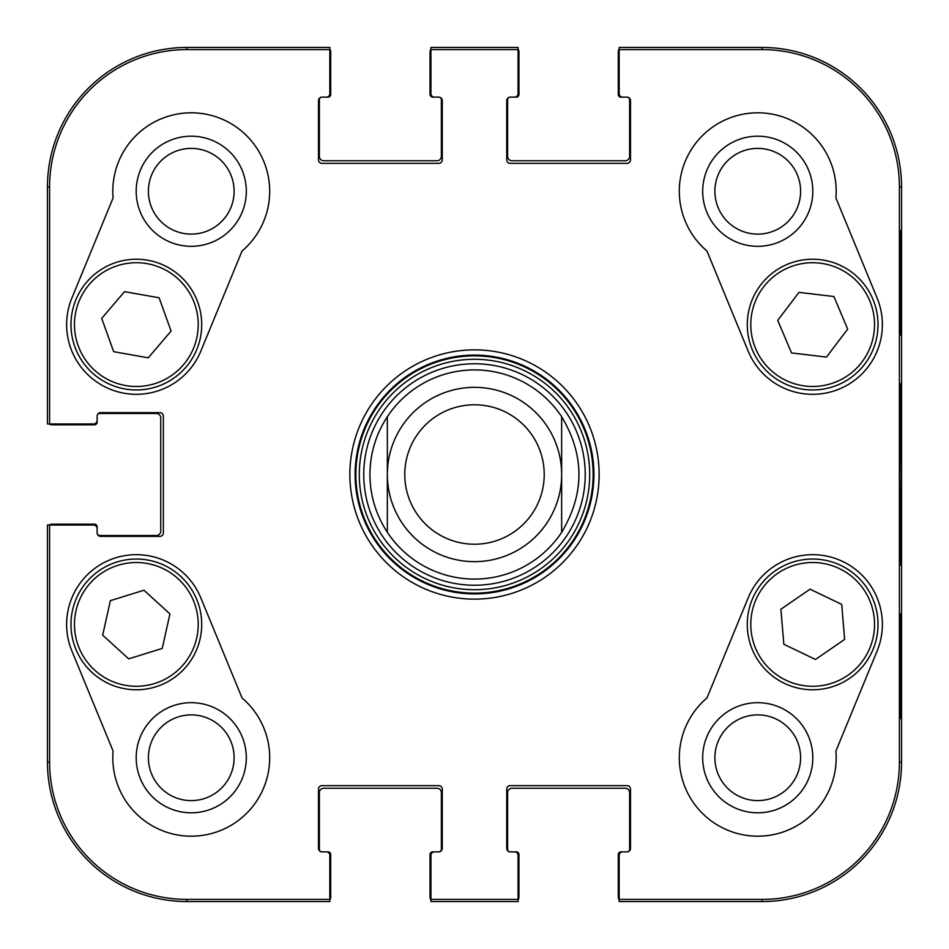 <?xml version="1.0" encoding="UTF-8"?>
<svg xmlns="http://www.w3.org/2000/svg" width="949" height="949" viewBox="0 0 949 949"><rect width="100%" height="100%" fill="white"/><g stroke="black" fill="none" stroke-linecap="round" stroke-linejoin="round"><path stroke-width="1.42" d="M148.4 757.753A42.847 42.847 0 0 1 212.683 720.635A42.847 42.847 0 0 1 212.683 794.859A42.847 42.847 0 0 1 148.4 757.753M714.894 191.247A42.847 42.847 0 0 1 779.176 154.141A42.847 42.847 0 0 1 779.176 228.365A42.847 42.847 0 0 1 714.894 191.247M714.894 757.753A42.847 42.847 0 0 1 779.176 720.635A42.847 42.847 0 0 1 779.176 794.859A42.847 42.847 0 0 1 714.894 757.753M148.4 191.247A42.847 42.847 0 0 1 212.683 154.141A42.847 42.847 0 0 1 212.683 228.365A42.847 42.847 0 0 1 148.4 191.247M471.392 363.811A110.736 110.736 0 0 0 380.193 532.543A110.736 110.736 0 0 0 571.915 527.146A110.736 110.736 0 0 0 471.392 363.811M561.654 416.694L561.654 532.306A104.58 104.58 0 0 1 387.346 532.306L387.346 416.694L387.346 532.306C375.887 514.749 370.074 495.473 369.92 474.5C370.074 453.527 375.887 434.251 387.346 416.694A104.58 104.58 0 0 1 561.654 416.694C584.691 455.235 584.691 493.765 561.654 532.306L561.654 416.694A104.58 104.58 0 0 0 471.558 369.956M136.193 757.753A55.054 55.054 0 0 0 218.78 805.428A55.054 55.054 0 0 0 218.78 710.066A55.054 55.054 0 0 0 136.193 757.753M136.193 191.247A55.054 55.054 0 0 0 218.78 238.934A55.054 55.054 0 0 0 218.78 143.572A55.054 55.054 0 0 0 136.193 191.247M869.604 300.406A61.875 61.875 0 0 1 805.12 386.018A61.875 61.875 0 0 1 763.233 287.369A61.875 61.875 0 0 1 869.604 300.406A61.875 61.875 0 0 0 788.465 267.642A61.875 61.875 0 0 0 755.701 348.781M702.687 191.247A55.054 55.054 0 0 0 785.274 238.934A55.054 55.054 0 0 0 785.274 143.572A55.054 55.054 0 0 0 702.687 191.247M702.687 757.753A55.054 55.054 0 0 0 785.274 805.428A55.054 55.054 0 0 0 785.274 710.066A55.054 55.054 0 0 0 702.687 757.753M900.779 613.944L900.162 613.944L900.779 613.944L900.779 718.523L900.162 718.523L900.162 613.944M900.779 718.523L900.162 718.523M900.779 230.477L900.162 230.477L900.779 230.477L900.779 335.056L900.162 335.056L900.162 230.477M900.779 335.056L900.162 335.056M901.36 474.5L900.565 383.906C900.138 378.841 899.593 445.722 899.842 509.827L900.565 564.999L901.36 474.5M899.403 186.894L899.403 762.106A137.297 137.297 0 0 1 762.106 899.403L619.175 899.403L619.175 901.55L762.106 901.55A139.444 139.444 0 0 0 901.55 762.106L901.55 186.894A139.444 139.444 0 0 0 762.106 47.45L619.175 47.45L619.175 49.597L762.106 49.597A137.297 137.297 0 0 1 899.403 186.894L901.55 186.894L901.55 762.106A139.444 139.444 0 0 1 762.106 901.55L622.663 901.55M619.175 49.597L619.175 93.643A3.488 3.488 0 0 0 622.663 97.13L627.016 97.13A3.488 3.488 0 0 1 630.504 100.618L630.504 159.883A3.488 3.488 0 0 1 627.016 163.358L510.23 163.358A3.488 3.488 0 0 1 506.742 159.883L506.742 100.618A3.488 3.488 0 0 1 510.23 97.13L514.595 97.13A3.488 3.488 0 0 0 518.071 93.643L518.071 47.45L430.929 47.45L430.929 93.643A3.488 3.488 0 0 0 434.405 97.13L438.77 97.13A3.488 3.488 0 0 1 442.258 100.618L442.258 159.883A3.488 3.488 0 0 1 438.77 163.358L321.984 163.358A3.488 3.488 0 0 1 318.496 159.883L318.496 100.618A3.488 3.488 0 0 1 321.984 97.13L326.337 97.13A3.488 3.488 0 0 0 329.825 93.643L329.825 47.45L186.894 47.45A139.444 139.444 0 0 0 47.45 186.894L47.45 423.954L93.643 423.954A3.488 3.488 0 0 0 97.13 420.466L97.13 416.113A3.488 3.488 0 0 1 100.618 412.625L159.883 412.625A3.488 3.488 0 0 1 163.358 416.113L163.358 532.887A3.488 3.488 0 0 1 159.883 536.375L100.618 536.375A3.488 3.488 0 0 1 97.13 532.887L97.13 528.534A3.488 3.488 0 0 0 93.643 525.046L47.45 525.046L47.45 762.106A139.444 139.444 0 0 0 186.894 901.55L329.825 901.55L329.825 855.357A3.488 3.488 0 0 0 326.337 851.87L321.984 851.87A3.488 3.488 0 0 1 318.496 848.382L318.496 789.117A3.488 3.488 0 0 1 321.984 785.642L438.77 785.642A3.488 3.488 0 0 1 442.258 789.117L442.258 848.382A3.488 3.488 0 0 1 438.77 851.87L434.405 851.87A3.488 3.488 0 0 0 430.929 855.357L430.929 901.55L518.071 901.55L518.071 899.403L430.929 899.403M706.958 251.022A78.435 78.435 0 0 1 727.883 118.72A78.435 78.435 0 0 1 835.903 197.938L877.125 298.045A69.728 69.728 0 0 1 839.201 389.066A69.728 69.728 0 0 1 748.18 351.142L706.958 251.022M113.097 197.938A78.435 78.435 0 0 1 221.117 118.72A78.435 78.435 0 0 1 242.042 251.022L200.82 351.142A69.728 69.728 0 0 1 109.799 389.066A69.728 69.728 0 0 1 71.875 298.045L113.097 197.938M71.875 650.955A69.728 69.728 0 0 1 109.799 559.934A69.728 69.728 0 0 1 200.82 597.858L242.042 697.978A78.435 78.435 0 0 1 221.117 830.28A78.435 78.435 0 0 1 113.097 751.062L71.875 650.955M835.903 751.062A78.435 78.435 0 0 1 727.883 830.28A78.435 78.435 0 0 1 706.958 697.978L748.18 597.858A69.728 69.728 0 0 1 839.201 559.934A69.728 69.728 0 0 1 877.125 650.955L835.903 751.062M355.104 474.5A119.396 119.396 0 0 1 534.204 371.095A119.396 119.396 0 0 1 534.204 577.905A119.396 119.396 0 0 1 355.104 474.5M349.873 474.5A124.627 124.627 0 0 0 536.814 582.437A124.627 124.627 0 0 0 536.814 366.563A124.627 124.627 0 0 0 349.873 474.5M518.071 899.403L518.071 855.357A3.488 3.488 0 0 0 514.595 851.87L510.23 851.87A3.488 3.488 0 0 1 506.742 848.382L506.742 789.117A3.488 3.488 0 0 1 510.23 785.642L627.016 785.642A3.488 3.488 0 0 1 630.504 789.117L630.504 848.382A3.488 3.488 0 0 1 627.016 851.87L622.663 851.87A3.488 3.488 0 0 0 619.175 855.357L619.175 899.403M430.929 49.597L518.071 49.597M49.597 423.954L49.597 186.894A137.297 137.297 0 0 1 186.894 49.597L329.825 49.597M329.825 899.403L186.894 899.403A137.297 137.297 0 0 1 49.597 762.106L49.597 525.046M815.511 659.472L783.827 644.264L780.908 609.234L810.031 589.175L841.716 604.383L844.634 639.412L815.511 659.472M775.57 570.574A65.362 65.362 0 0 0 784.574 683.434A65.362 65.362 0 0 0 877.813 619.199A65.362 65.362 0 0 0 775.57 570.574M777.717 320.382L798.963 292.375L833.874 296.527L847.694 329.078L826.449 357.085L791.549 352.933L777.717 320.382M872.819 299.042A65.362 65.362 0 0 0 760.446 285.269A65.362 65.362 0 0 0 804.705 389.481A65.362 65.362 0 0 0 872.819 299.042M101.709 318.401L124.509 291.651L159.124 297.784L171.081 331.059L148.281 357.82L113.666 351.688L101.709 318.401M197.867 302.494A65.362 65.362 0 0 0 86.454 282.375A65.362 65.362 0 0 0 124.734 388.924A65.362 65.362 0 0 0 197.867 302.494M110.381 600.658L143.951 590.231L169.93 613.92L162.243 648.428L128.673 658.855L102.694 635.166L110.381 600.658M200.144 638.618A65.362 65.362 0 0 0 116.751 562.045A65.362 65.362 0 0 0 92.136 672.556A65.362 65.362 0 0 0 200.144 638.618M619.175 899.806A4.354 4.354 0 0 1 618.297 897.196L618.297 854.491A2.61 2.61 0 0 1 620.919 851.87L627.016 851.87A2.61 2.61 0 0 0 629.638 849.26L629.638 792.605A4.354 4.354 0 0 0 625.272 788.251L511.974 788.251A4.354 4.354 0 0 0 507.62 792.605L507.62 849.26A2.61 2.61 0 0 0 510.23 851.87L516.339 851.87A2.61 2.61 0 0 1 518.949 854.491L518.949 897.196A4.354 4.354 0 0 1 518.071 899.806M514.595 901.55L434.405 901.55M430.929 899.806A4.354 4.354 0 0 1 430.051 897.196L430.051 854.491A2.61 2.61 0 0 1 432.661 851.87L438.77 851.87A2.61 2.61 0 0 0 441.38 849.26L441.38 792.605A4.354 4.354 0 0 0 437.026 788.251L323.728 788.251A4.354 4.354 0 0 0 319.362 792.605L319.362 849.26A2.61 2.61 0 0 0 321.984 851.87L328.081 851.87A2.61 2.61 0 0 1 330.703 854.491L330.703 897.196A4.354 4.354 0 0 1 329.825 899.806M49.194 525.046A4.354 4.354 0 0 1 51.804 524.18L94.509 524.18A2.61 2.61 0 0 1 97.13 526.79L97.13 532.887A2.61 2.61 0 0 0 99.74 535.509L156.395 535.509A4.354 4.354 0 0 0 160.749 531.155L160.749 417.845A4.354 4.354 0 0 0 156.395 413.491L99.74 413.491A2.61 2.61 0 0 0 97.13 416.113L97.13 422.21A2.61 2.61 0 0 1 94.509 424.82L51.804 424.82A4.354 4.354 0 0 1 49.194 423.954M326.337 901.55L186.894 901.55A139.444 139.444 0 0 1 47.45 762.106L47.45 528.534M329.825 49.194A4.354 4.354 0 0 1 330.703 51.804L330.703 94.509A2.61 2.61 0 0 1 328.081 97.13L321.984 97.13A2.61 2.61 0 0 0 319.362 99.74L319.362 156.395A4.354 4.354 0 0 0 323.728 160.749L437.026 160.749A4.354 4.354 0 0 0 441.38 156.395L441.38 99.74A2.61 2.61 0 0 0 438.77 97.13L432.661 97.13A2.61 2.61 0 0 1 430.051 94.509L430.051 51.804A4.354 4.354 0 0 1 430.929 49.194M47.45 420.466L47.45 186.894A139.444 139.444 0 0 1 186.894 47.45L326.337 47.45M518.071 49.194A4.354 4.354 0 0 1 518.949 51.804L518.949 94.509A2.61 2.61 0 0 1 516.339 97.13L510.23 97.13A2.61 2.61 0 0 0 507.62 99.74L507.62 156.395A4.354 4.354 0 0 0 511.974 160.749L625.272 160.749A4.354 4.354 0 0 0 629.638 156.395L629.638 99.74A2.61 2.61 0 0 0 627.016 97.13L620.919 97.13A2.61 2.61 0 0 1 618.297 94.509L618.297 51.804A4.354 4.354 0 0 1 619.175 49.194M434.405 47.45L514.595 47.45M622.663 47.45L762.106 47.45A139.444 139.444 0 0 1 901.55 186.894M404.772 474.5A69.728 69.728 0 0 1 509.364 414.12A69.728 69.728 0 0 1 509.364 534.88A69.728 69.728 0 0 1 404.772 474.5M387.346 474.5A87.154 87.154 0 0 1 518.071 399.019A87.154 87.154 0 0 1 518.071 549.981A87.154 87.154 0 0 1 387.346 474.5M471.167 355.922A118.625 118.625 0 0 0 373.479 536.683A118.625 118.625 0 0 0 578.866 530.906A118.625 118.625 0 0 0 471.167 355.922M471.262 359.339A115.209 115.209 0 0 0 376.385 534.88A115.209 115.209 0 0 0 575.853 529.269A115.209 115.209 0 0 0 471.262 359.339M901.55 762.106L899.403 762.106M762.106 901.55L762.106 899.403M762.106 47.45L762.106 49.597M186.894 47.45L186.894 49.597M47.45 762.106L49.597 762.106M47.45 186.894L49.597 186.894M186.894 901.55L186.894 899.403M777.551 573.445A61.875 61.875 0 0 1 874.337 619.483A61.875 61.875 0 0 1 786.08 680.279A61.875 61.875 0 0 1 777.551 573.445M194.581 303.668A61.875 61.875 0 0 1 125.351 385.496A61.875 61.875 0 0 1 89.111 284.629A61.875 61.875 0 0 1 194.581 303.668M196.74 637.858A61.875 61.875 0 0 1 94.497 669.982A61.875 61.875 0 0 1 117.795 565.367A61.875 61.875 0 0 1 196.74 637.858"/></g></svg>
